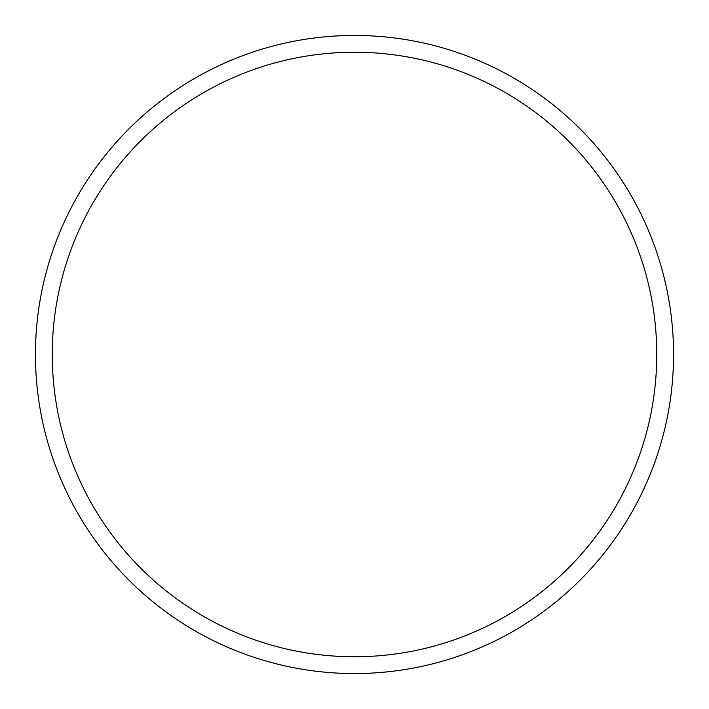 <?xml version="1.0" encoding="UTF-8"?>
<svg xmlns="http://www.w3.org/2000/svg" width="709" height="709" viewBox="0 0 709 709"><rect width="100%" height="100%" fill="white"/><g stroke="black" fill="none" stroke-linecap="round" stroke-linejoin="round"><path stroke-width="1.06" d="M354.5 656.756A302.256 302.256 0 0 0 656.756 354.5A302.256 302.256 0 0 0 354.5 52.244A302.256 302.256 0 0 0 52.244 354.5A302.256 302.256 0 0 0 354.5 656.756M354.5 35.45A319.05 319.05 0 0 1 673.55 354.5A319.05 319.05 0 0 1 354.5 673.55A319.05 319.05 0 0 1 35.45 354.5A319.05 319.05 0 0 1 354.5 35.45"/></g></svg>
